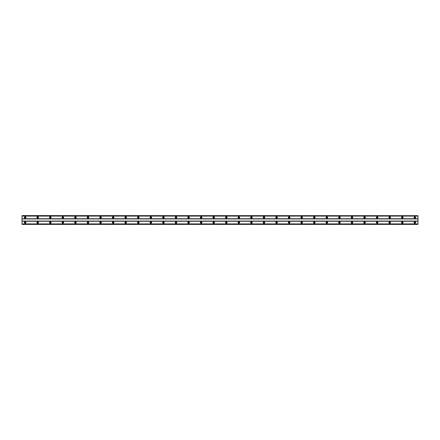 <?xml version="1.0" encoding="UTF-8"?>
<svg xmlns="http://www.w3.org/2000/svg" width="440" height="440" viewBox="0 0 440 440"><rect width="100%" height="100%" fill="white"/><g stroke="black" fill="none" stroke-linecap="round" stroke-linejoin="round"><path stroke-width="0.66" d="M25.141 222.987A0.473 0.473 0 0 1 24.673 222.514A0.473 0.473 0 0 1 25.141 222.041A0.473 0.473 0 0 1 25.614 222.514A0.473 0.473 0 0 1 25.141 222.987M414.86 222.987A0.473 0.473 0 0 1 414.387 222.514A0.473 0.473 0 0 1 414.86 222.041A0.473 0.473 0 0 1 415.327 222.514A0.473 0.473 0 0 1 414.86 222.987M402.286 222.987A0.473 0.473 0 0 1 401.814 222.514A0.473 0.473 0 0 1 402.286 222.041A0.473 0.473 0 0 1 402.76 222.514A0.473 0.473 0 0 1 402.286 222.987M389.714 222.987A0.473 0.473 0 0 1 389.241 222.514A0.473 0.473 0 0 1 389.714 222.041A0.473 0.473 0 0 1 390.187 222.514A0.473 0.473 0 0 1 389.714 222.987M377.141 222.987A0.473 0.473 0 0 1 376.673 222.514A0.473 0.473 0 0 1 377.141 222.041A0.473 0.473 0 0 1 377.614 222.514A0.473 0.473 0 0 1 377.141 222.987M364.573 222.987A0.473 0.473 0 0 1 364.1 222.514A0.473 0.473 0 0 1 364.573 222.041A0.473 0.473 0 0 1 365.041 222.514A0.473 0.473 0 0 1 364.573 222.987M352 222.987A0.473 0.473 0 0 1 351.527 222.514A0.473 0.473 0 0 1 352 222.041A0.473 0.473 0 0 1 352.473 222.514A0.473 0.473 0 0 1 352 222.987M339.427 222.987A0.473 0.473 0 0 1 338.959 222.514A0.473 0.473 0 0 1 339.427 222.041A0.473 0.473 0 0 1 339.9 222.514A0.473 0.473 0 0 1 339.427 222.987M326.86 222.987A0.473 0.473 0 0 1 326.387 222.514A0.473 0.473 0 0 1 326.86 222.041A0.473 0.473 0 0 1 327.327 222.514A0.473 0.473 0 0 1 326.86 222.987M314.286 222.987A0.473 0.473 0 0 1 313.814 222.514A0.473 0.473 0 0 1 314.286 222.041A0.473 0.473 0 0 1 314.76 222.514A0.473 0.473 0 0 1 314.286 222.987M301.714 222.987A0.473 0.473 0 0 1 301.241 222.514A0.473 0.473 0 0 1 301.714 222.041A0.473 0.473 0 0 1 302.187 222.514A0.473 0.473 0 0 1 301.714 222.987M289.141 222.987A0.473 0.473 0 0 1 288.673 222.514A0.473 0.473 0 0 1 289.141 222.041A0.473 0.473 0 0 1 289.614 222.514A0.473 0.473 0 0 1 289.141 222.987M276.573 222.987A0.473 0.473 0 0 1 276.1 222.514A0.473 0.473 0 0 1 276.573 222.041A0.473 0.473 0 0 1 277.041 222.514A0.473 0.473 0 0 1 276.573 222.987M264 222.987A0.473 0.473 0 0 1 263.527 222.514A0.473 0.473 0 0 1 264 222.041A0.473 0.473 0 0 1 264.473 222.514A0.473 0.473 0 0 1 264 222.987M251.427 222.987A0.473 0.473 0 0 1 250.96 222.514A0.473 0.473 0 0 1 251.427 222.041A0.473 0.473 0 0 1 251.9 222.514A0.473 0.473 0 0 1 251.427 222.987M238.86 222.987A0.473 0.473 0 0 1 238.387 222.514A0.473 0.473 0 0 1 238.86 222.041A0.473 0.473 0 0 1 239.327 222.514A0.473 0.473 0 0 1 238.86 222.987M226.287 222.987A0.473 0.473 0 0 1 225.814 222.514A0.473 0.473 0 0 1 226.287 222.041A0.473 0.473 0 0 1 226.76 222.514A0.473 0.473 0 0 1 226.287 222.987M213.714 222.987A0.473 0.473 0 0 1 213.24 222.514A0.473 0.473 0 0 1 213.714 222.041A0.473 0.473 0 0 1 214.187 222.514A0.473 0.473 0 0 1 213.714 222.987M201.141 222.987A0.473 0.473 0 0 1 200.673 222.514A0.473 0.473 0 0 1 201.141 222.041A0.473 0.473 0 0 1 201.614 222.514A0.473 0.473 0 0 1 201.141 222.987M188.573 222.987A0.473 0.473 0 0 1 188.1 222.514A0.473 0.473 0 0 1 188.573 222.041A0.473 0.473 0 0 1 189.041 222.514A0.473 0.473 0 0 1 188.573 222.987M176 222.987A0.473 0.473 0 0 1 175.527 222.514A0.473 0.473 0 0 1 176 222.041A0.473 0.473 0 0 1 176.473 222.514A0.473 0.473 0 0 1 176 222.987M163.427 222.987A0.473 0.473 0 0 1 162.96 222.514A0.473 0.473 0 0 1 163.427 222.041A0.473 0.473 0 0 1 163.9 222.514A0.473 0.473 0 0 1 163.427 222.987M150.86 222.987A0.473 0.473 0 0 1 150.387 222.514A0.473 0.473 0 0 1 150.86 222.041A0.473 0.473 0 0 1 151.327 222.514A0.473 0.473 0 0 1 150.86 222.987M138.287 222.987A0.473 0.473 0 0 1 137.814 222.514A0.473 0.473 0 0 1 138.287 222.041A0.473 0.473 0 0 1 138.76 222.514A0.473 0.473 0 0 1 138.287 222.987M125.714 222.987A0.473 0.473 0 0 1 125.241 222.514A0.473 0.473 0 0 1 125.714 222.041A0.473 0.473 0 0 1 126.187 222.514A0.473 0.473 0 0 1 125.714 222.987M113.141 222.987A0.473 0.473 0 0 1 112.673 222.514A0.473 0.473 0 0 1 113.141 222.041A0.473 0.473 0 0 1 113.614 222.514A0.473 0.473 0 0 1 113.141 222.987M100.573 222.987A0.473 0.473 0 0 1 100.1 222.514A0.473 0.473 0 0 1 100.573 222.041A0.473 0.473 0 0 1 101.041 222.514A0.473 0.473 0 0 1 100.573 222.987M88 222.987A0.473 0.473 0 0 1 87.527 222.514A0.473 0.473 0 0 1 88 222.041A0.473 0.473 0 0 1 88.473 222.514A0.473 0.473 0 0 1 88 222.987M75.427 222.987A0.473 0.473 0 0 1 74.96 222.514A0.473 0.473 0 0 1 75.427 222.041A0.473 0.473 0 0 1 75.9 222.514A0.473 0.473 0 0 1 75.427 222.987M62.86 222.987A0.473 0.473 0 0 1 62.387 222.514A0.473 0.473 0 0 1 62.86 222.041A0.473 0.473 0 0 1 63.327 222.514A0.473 0.473 0 0 1 62.86 222.987M50.287 222.987A0.473 0.473 0 0 1 49.813 222.514A0.473 0.473 0 0 1 50.287 222.041A0.473 0.473 0 0 1 50.76 222.514A0.473 0.473 0 0 1 50.287 222.987M37.713 222.987A0.473 0.473 0 0 1 37.24 222.514A0.473 0.473 0 0 1 37.713 222.041A0.473 0.473 0 0 1 38.187 222.514A0.473 0.473 0 0 1 37.713 222.987M25.141 221.727A0.786 0.786 0 0 0 24.36 222.514A0.786 0.786 0 0 0 25.141 223.3A0.786 0.786 0 0 0 25.927 222.514A0.786 0.786 0 0 0 25.141 221.727M414.86 221.727A0.786 0.786 0 0 0 414.073 222.514A0.786 0.786 0 0 0 414.86 223.3A0.786 0.786 0 0 0 415.641 222.514A0.786 0.786 0 0 0 414.86 221.727M402.286 221.727A0.786 0.786 0 0 0 401.5 222.514A0.786 0.786 0 0 0 402.286 223.3A0.786 0.786 0 0 0 403.073 222.514A0.786 0.786 0 0 0 402.286 221.727M389.714 221.727A0.786 0.786 0 0 0 388.927 222.514A0.786 0.786 0 0 0 389.714 223.3A0.786 0.786 0 0 0 390.5 222.514A0.786 0.786 0 0 0 389.714 221.727M377.141 221.727A0.786 0.786 0 0 0 376.36 222.514A0.786 0.786 0 0 0 377.141 223.3A0.786 0.786 0 0 0 377.927 222.514A0.786 0.786 0 0 0 377.141 221.727M364.573 221.727A0.786 0.786 0 0 0 363.786 222.514A0.786 0.786 0 0 0 364.573 223.3A0.786 0.786 0 0 0 365.36 222.514A0.786 0.786 0 0 0 364.573 221.727M352 221.727A0.786 0.786 0 0 0 351.214 222.514A0.786 0.786 0 0 0 352 223.3A0.786 0.786 0 0 0 352.786 222.514A0.786 0.786 0 0 0 352 221.727M339.427 221.727A0.786 0.786 0 0 0 338.641 222.514A0.786 0.786 0 0 0 339.427 223.3A0.786 0.786 0 0 0 340.214 222.514A0.786 0.786 0 0 0 339.427 221.727M326.86 221.727A0.786 0.786 0 0 0 326.073 222.514A0.786 0.786 0 0 0 326.86 223.3A0.786 0.786 0 0 0 327.641 222.514A0.786 0.786 0 0 0 326.86 221.727M314.286 221.727A0.786 0.786 0 0 0 313.5 222.514A0.786 0.786 0 0 0 314.286 223.3A0.786 0.786 0 0 0 315.073 222.514A0.786 0.786 0 0 0 314.286 221.727M301.714 221.727A0.786 0.786 0 0 0 300.927 222.514A0.786 0.786 0 0 0 301.714 223.3A0.786 0.786 0 0 0 302.5 222.514A0.786 0.786 0 0 0 301.714 221.727M289.141 221.727A0.786 0.786 0 0 0 288.36 222.514A0.786 0.786 0 0 0 289.141 223.3A0.786 0.786 0 0 0 289.927 222.514A0.786 0.786 0 0 0 289.141 221.727M276.573 221.727A0.786 0.786 0 0 0 275.787 222.514A0.786 0.786 0 0 0 276.573 223.3A0.786 0.786 0 0 0 277.36 222.514A0.786 0.786 0 0 0 276.573 221.727M264 221.727A0.786 0.786 0 0 0 263.214 222.514A0.786 0.786 0 0 0 264 223.3A0.786 0.786 0 0 0 264.787 222.514A0.786 0.786 0 0 0 264 221.727M251.427 221.727A0.786 0.786 0 0 0 250.641 222.514A0.786 0.786 0 0 0 251.427 223.3A0.786 0.786 0 0 0 252.214 222.514A0.786 0.786 0 0 0 251.427 221.727M238.86 221.727A0.786 0.786 0 0 0 238.073 222.514A0.786 0.786 0 0 0 238.86 223.3A0.786 0.786 0 0 0 239.641 222.514A0.786 0.786 0 0 0 238.86 221.727M226.287 221.727A0.786 0.786 0 0 0 225.5 222.514A0.786 0.786 0 0 0 226.287 223.3A0.786 0.786 0 0 0 227.073 222.514A0.786 0.786 0 0 0 226.287 221.727M213.714 221.727A0.786 0.786 0 0 0 212.927 222.514A0.786 0.786 0 0 0 213.714 223.3A0.786 0.786 0 0 0 214.5 222.514A0.786 0.786 0 0 0 213.714 221.727M201.141 221.727A0.786 0.786 0 0 0 200.36 222.514A0.786 0.786 0 0 0 201.141 223.3A0.786 0.786 0 0 0 201.927 222.514A0.786 0.786 0 0 0 201.141 221.727M188.573 221.727A0.786 0.786 0 0 0 187.787 222.514A0.786 0.786 0 0 0 188.573 223.3A0.786 0.786 0 0 0 189.36 222.514A0.786 0.786 0 0 0 188.573 221.727M176 221.727A0.786 0.786 0 0 0 175.214 222.514A0.786 0.786 0 0 0 176 223.3A0.786 0.786 0 0 0 176.787 222.514A0.786 0.786 0 0 0 176 221.727M163.427 221.727A0.786 0.786 0 0 0 162.641 222.514A0.786 0.786 0 0 0 163.427 223.3A0.786 0.786 0 0 0 164.214 222.514A0.786 0.786 0 0 0 163.427 221.727M150.86 221.727A0.786 0.786 0 0 0 150.073 222.514A0.786 0.786 0 0 0 150.86 223.3A0.786 0.786 0 0 0 151.641 222.514A0.786 0.786 0 0 0 150.86 221.727M138.287 221.727A0.786 0.786 0 0 0 137.5 222.514A0.786 0.786 0 0 0 138.287 223.3A0.786 0.786 0 0 0 139.073 222.514A0.786 0.786 0 0 0 138.287 221.727M125.714 221.727A0.786 0.786 0 0 0 124.927 222.514A0.786 0.786 0 0 0 125.714 223.3A0.786 0.786 0 0 0 126.5 222.514A0.786 0.786 0 0 0 125.714 221.727M113.141 221.727A0.786 0.786 0 0 0 112.36 222.514A0.786 0.786 0 0 0 113.141 223.3A0.786 0.786 0 0 0 113.927 222.514A0.786 0.786 0 0 0 113.141 221.727M100.573 221.727A0.786 0.786 0 0 0 99.787 222.514A0.786 0.786 0 0 0 100.573 223.3A0.786 0.786 0 0 0 101.359 222.514A0.786 0.786 0 0 0 100.573 221.727M88 221.727A0.786 0.786 0 0 0 87.213 222.514A0.786 0.786 0 0 0 88 223.3A0.786 0.786 0 0 0 88.787 222.514A0.786 0.786 0 0 0 88 221.727M75.427 221.727A0.786 0.786 0 0 0 74.641 222.514A0.786 0.786 0 0 0 75.427 223.3A0.786 0.786 0 0 0 76.213 222.514A0.786 0.786 0 0 0 75.427 221.727M62.86 221.727A0.786 0.786 0 0 0 62.073 222.514A0.786 0.786 0 0 0 62.86 223.3A0.786 0.786 0 0 0 63.641 222.514A0.786 0.786 0 0 0 62.86 221.727M50.287 221.727A0.786 0.786 0 0 0 49.5 222.514A0.786 0.786 0 0 0 50.287 223.3A0.786 0.786 0 0 0 51.073 222.514A0.786 0.786 0 0 0 50.287 221.727M37.713 221.727A0.786 0.786 0 0 0 36.927 222.514A0.786 0.786 0 0 0 37.713 223.3A0.786 0.786 0 0 0 38.5 222.514A0.786 0.786 0 0 0 37.713 221.727M25.141 216.7A0.786 0.786 0 0 0 24.36 217.487A0.786 0.786 0 0 0 25.141 218.273A0.786 0.786 0 0 0 25.927 217.487A0.786 0.786 0 0 0 25.141 216.7M414.86 216.7A0.786 0.786 0 0 0 414.073 217.487A0.786 0.786 0 0 0 414.86 218.273A0.786 0.786 0 0 0 415.641 217.487A0.786 0.786 0 0 0 414.86 216.7M402.286 216.7A0.786 0.786 0 0 0 401.5 217.487A0.786 0.786 0 0 0 402.286 218.273A0.786 0.786 0 0 0 403.073 217.487A0.786 0.786 0 0 0 402.286 216.7M389.714 216.7A0.786 0.786 0 0 0 388.927 217.487A0.786 0.786 0 0 0 389.714 218.273A0.786 0.786 0 0 0 390.5 217.487A0.786 0.786 0 0 0 389.714 216.7M377.141 216.7A0.786 0.786 0 0 0 376.36 217.487A0.786 0.786 0 0 0 377.141 218.273A0.786 0.786 0 0 0 377.927 217.487A0.786 0.786 0 0 0 377.141 216.7M364.573 216.7A0.786 0.786 0 0 0 363.786 217.487A0.786 0.786 0 0 0 364.573 218.273A0.786 0.786 0 0 0 365.36 217.487A0.786 0.786 0 0 0 364.573 216.7M352 216.7A0.786 0.786 0 0 0 351.214 217.487A0.786 0.786 0 0 0 352 218.273A0.786 0.786 0 0 0 352.786 217.487A0.786 0.786 0 0 0 352 216.7M339.427 216.7A0.786 0.786 0 0 0 338.641 217.487A0.786 0.786 0 0 0 339.427 218.273A0.786 0.786 0 0 0 340.214 217.487A0.786 0.786 0 0 0 339.427 216.7M326.86 216.7A0.786 0.786 0 0 0 326.073 217.487A0.786 0.786 0 0 0 326.86 218.273A0.786 0.786 0 0 0 327.641 217.487A0.786 0.786 0 0 0 326.86 216.7M314.286 216.7A0.786 0.786 0 0 0 313.5 217.487A0.786 0.786 0 0 0 314.286 218.273A0.786 0.786 0 0 0 315.073 217.487A0.786 0.786 0 0 0 314.286 216.7M301.714 216.7A0.786 0.786 0 0 0 300.927 217.487A0.786 0.786 0 0 0 301.714 218.273A0.786 0.786 0 0 0 302.5 217.487A0.786 0.786 0 0 0 301.714 216.7M289.141 216.7A0.786 0.786 0 0 0 288.36 217.487A0.786 0.786 0 0 0 289.141 218.273A0.786 0.786 0 0 0 289.927 217.487A0.786 0.786 0 0 0 289.141 216.7M276.573 216.7A0.786 0.786 0 0 0 275.787 217.487A0.786 0.786 0 0 0 276.573 218.273A0.786 0.786 0 0 0 277.36 217.487A0.786 0.786 0 0 0 276.573 216.7M264 216.7A0.786 0.786 0 0 0 263.214 217.487A0.786 0.786 0 0 0 264 218.273A0.786 0.786 0 0 0 264.787 217.487A0.786 0.786 0 0 0 264 216.7M251.427 216.7A0.786 0.786 0 0 0 250.641 217.487A0.786 0.786 0 0 0 251.427 218.273A0.786 0.786 0 0 0 252.214 217.487A0.786 0.786 0 0 0 251.427 216.7M238.86 216.7A0.786 0.786 0 0 0 238.073 217.487A0.786 0.786 0 0 0 238.86 218.273A0.786 0.786 0 0 0 239.641 217.487A0.786 0.786 0 0 0 238.86 216.7M226.287 216.7A0.786 0.786 0 0 0 225.5 217.487A0.786 0.786 0 0 0 226.287 218.273A0.786 0.786 0 0 0 227.073 217.487A0.786 0.786 0 0 0 226.287 216.7M213.714 216.7A0.786 0.786 0 0 0 212.927 217.487A0.786 0.786 0 0 0 213.714 218.273A0.786 0.786 0 0 0 214.5 217.487A0.786 0.786 0 0 0 213.714 216.7M201.141 216.7A0.786 0.786 0 0 0 200.36 217.487A0.786 0.786 0 0 0 201.141 218.273A0.786 0.786 0 0 0 201.927 217.487A0.786 0.786 0 0 0 201.141 216.7M188.573 216.7A0.786 0.786 0 0 0 187.787 217.487A0.786 0.786 0 0 0 188.573 218.273A0.786 0.786 0 0 0 189.36 217.487A0.786 0.786 0 0 0 188.573 216.7M176 216.7A0.786 0.786 0 0 0 175.214 217.487A0.786 0.786 0 0 0 176 218.273A0.786 0.786 0 0 0 176.787 217.487A0.786 0.786 0 0 0 176 216.7M163.427 216.7A0.786 0.786 0 0 0 162.641 217.487A0.786 0.786 0 0 0 163.427 218.273A0.786 0.786 0 0 0 164.214 217.487A0.786 0.786 0 0 0 163.427 216.7M150.86 216.7A0.786 0.786 0 0 0 150.073 217.487A0.786 0.786 0 0 0 150.86 218.273A0.786 0.786 0 0 0 151.641 217.487A0.786 0.786 0 0 0 150.86 216.7M138.287 216.7A0.786 0.786 0 0 0 137.5 217.487A0.786 0.786 0 0 0 138.287 218.273A0.786 0.786 0 0 0 139.073 217.487A0.786 0.786 0 0 0 138.287 216.7M125.714 216.7A0.786 0.786 0 0 0 124.927 217.487A0.786 0.786 0 0 0 125.714 218.273A0.786 0.786 0 0 0 126.5 217.487A0.786 0.786 0 0 0 125.714 216.7M113.141 216.7A0.786 0.786 0 0 0 112.36 217.487A0.786 0.786 0 0 0 113.141 218.273A0.786 0.786 0 0 0 113.927 217.487A0.786 0.786 0 0 0 113.141 216.7M100.573 216.7A0.786 0.786 0 0 0 99.787 217.487A0.786 0.786 0 0 0 100.573 218.273A0.786 0.786 0 0 0 101.359 217.487A0.786 0.786 0 0 0 100.573 216.7M88 216.7A0.786 0.786 0 0 0 87.213 217.487A0.786 0.786 0 0 0 88 218.273A0.786 0.786 0 0 0 88.787 217.487A0.786 0.786 0 0 0 88 216.7M75.427 216.7A0.786 0.786 0 0 0 74.641 217.487A0.786 0.786 0 0 0 75.427 218.273A0.786 0.786 0 0 0 76.213 217.487A0.786 0.786 0 0 0 75.427 216.7M62.86 216.7A0.786 0.786 0 0 0 62.073 217.487A0.786 0.786 0 0 0 62.86 218.273A0.786 0.786 0 0 0 63.641 217.487A0.786 0.786 0 0 0 62.86 216.7M50.287 216.7A0.786 0.786 0 0 0 49.5 217.487A0.786 0.786 0 0 0 50.287 218.273A0.786 0.786 0 0 0 51.073 217.487A0.786 0.786 0 0 0 50.287 216.7M37.713 216.7A0.786 0.786 0 0 0 36.927 217.487A0.786 0.786 0 0 0 37.713 218.273A0.786 0.786 0 0 0 38.5 217.487A0.786 0.786 0 0 0 37.713 216.7M25.141 217.96A0.473 0.473 0 0 1 24.673 217.487A0.473 0.473 0 0 1 25.141 217.014A0.473 0.473 0 0 1 25.614 217.487A0.473 0.473 0 0 1 25.141 217.96M414.86 217.96A0.473 0.473 0 0 1 414.387 217.487A0.473 0.473 0 0 1 414.86 217.014A0.473 0.473 0 0 1 415.327 217.487A0.473 0.473 0 0 1 414.86 217.96M402.286 217.96A0.473 0.473 0 0 1 401.814 217.487A0.473 0.473 0 0 1 402.286 217.014A0.473 0.473 0 0 1 402.76 217.487A0.473 0.473 0 0 1 402.286 217.96M389.714 217.96A0.473 0.473 0 0 1 389.241 217.487A0.473 0.473 0 0 1 389.714 217.014A0.473 0.473 0 0 1 390.187 217.487A0.473 0.473 0 0 1 389.714 217.96M377.141 217.96A0.473 0.473 0 0 1 376.673 217.487A0.473 0.473 0 0 1 377.141 217.014A0.473 0.473 0 0 1 377.614 217.487A0.473 0.473 0 0 1 377.141 217.96M364.573 217.96A0.473 0.473 0 0 1 364.1 217.487A0.473 0.473 0 0 1 364.573 217.014A0.473 0.473 0 0 1 365.041 217.487A0.473 0.473 0 0 1 364.573 217.96M352 217.96A0.473 0.473 0 0 1 351.527 217.487A0.473 0.473 0 0 1 352 217.014A0.473 0.473 0 0 1 352.473 217.487A0.473 0.473 0 0 1 352 217.96M339.427 217.96A0.473 0.473 0 0 1 338.959 217.487A0.473 0.473 0 0 1 339.427 217.014A0.473 0.473 0 0 1 339.9 217.487A0.473 0.473 0 0 1 339.427 217.96M326.86 217.96A0.473 0.473 0 0 1 326.387 217.487A0.473 0.473 0 0 1 326.86 217.014A0.473 0.473 0 0 1 327.327 217.487A0.473 0.473 0 0 1 326.86 217.96M314.286 217.96A0.473 0.473 0 0 1 313.814 217.487A0.473 0.473 0 0 1 314.286 217.014A0.473 0.473 0 0 1 314.76 217.487A0.473 0.473 0 0 1 314.286 217.96M301.714 217.96A0.473 0.473 0 0 1 301.241 217.487A0.473 0.473 0 0 1 301.714 217.014A0.473 0.473 0 0 1 302.187 217.487A0.473 0.473 0 0 1 301.714 217.96M289.141 217.96A0.473 0.473 0 0 1 288.673 217.487A0.473 0.473 0 0 1 289.141 217.014A0.473 0.473 0 0 1 289.614 217.487A0.473 0.473 0 0 1 289.141 217.96M276.573 217.96A0.473 0.473 0 0 1 276.1 217.487A0.473 0.473 0 0 1 276.573 217.014A0.473 0.473 0 0 1 277.041 217.487A0.473 0.473 0 0 1 276.573 217.96M264 217.96A0.473 0.473 0 0 1 263.527 217.487A0.473 0.473 0 0 1 264 217.014A0.473 0.473 0 0 1 264.473 217.487A0.473 0.473 0 0 1 264 217.96M251.427 217.96A0.473 0.473 0 0 1 250.96 217.487A0.473 0.473 0 0 1 251.427 217.014A0.473 0.473 0 0 1 251.9 217.487A0.473 0.473 0 0 1 251.427 217.96M238.86 217.96A0.473 0.473 0 0 1 238.387 217.487A0.473 0.473 0 0 1 238.86 217.014A0.473 0.473 0 0 1 239.327 217.487A0.473 0.473 0 0 1 238.86 217.96M226.287 217.96A0.473 0.473 0 0 1 225.814 217.487A0.473 0.473 0 0 1 226.287 217.014A0.473 0.473 0 0 1 226.76 217.487A0.473 0.473 0 0 1 226.287 217.96M213.714 217.96A0.473 0.473 0 0 1 213.24 217.487A0.473 0.473 0 0 1 213.714 217.014A0.473 0.473 0 0 1 214.187 217.487A0.473 0.473 0 0 1 213.714 217.96M201.141 217.96A0.473 0.473 0 0 1 200.673 217.487A0.473 0.473 0 0 1 201.141 217.014A0.473 0.473 0 0 1 201.614 217.487A0.473 0.473 0 0 1 201.141 217.96M188.573 217.96A0.473 0.473 0 0 1 188.1 217.487A0.473 0.473 0 0 1 188.573 217.014A0.473 0.473 0 0 1 189.041 217.487A0.473 0.473 0 0 1 188.573 217.96M176 217.96A0.473 0.473 0 0 1 175.527 217.487A0.473 0.473 0 0 1 176 217.014A0.473 0.473 0 0 1 176.473 217.487A0.473 0.473 0 0 1 176 217.96M163.427 217.96A0.473 0.473 0 0 1 162.96 217.487A0.473 0.473 0 0 1 163.427 217.014A0.473 0.473 0 0 1 163.9 217.487A0.473 0.473 0 0 1 163.427 217.96M150.86 217.96A0.473 0.473 0 0 1 150.387 217.487A0.473 0.473 0 0 1 150.86 217.014A0.473 0.473 0 0 1 151.327 217.487A0.473 0.473 0 0 1 150.86 217.96M138.287 217.96A0.473 0.473 0 0 1 137.814 217.487A0.473 0.473 0 0 1 138.287 217.014A0.473 0.473 0 0 1 138.76 217.487A0.473 0.473 0 0 1 138.287 217.96M125.714 217.96A0.473 0.473 0 0 1 125.241 217.487A0.473 0.473 0 0 1 125.714 217.014A0.473 0.473 0 0 1 126.187 217.487A0.473 0.473 0 0 1 125.714 217.96M113.141 217.96A0.473 0.473 0 0 1 112.673 217.487A0.473 0.473 0 0 1 113.141 217.014A0.473 0.473 0 0 1 113.614 217.487A0.473 0.473 0 0 1 113.141 217.96M100.573 217.96A0.473 0.473 0 0 1 100.1 217.487A0.473 0.473 0 0 1 100.573 217.014A0.473 0.473 0 0 1 101.041 217.487A0.473 0.473 0 0 1 100.573 217.96M88 217.96A0.473 0.473 0 0 1 87.527 217.487A0.473 0.473 0 0 1 88 217.014A0.473 0.473 0 0 1 88.473 217.487A0.473 0.473 0 0 1 88 217.96M75.427 217.96A0.473 0.473 0 0 1 74.96 217.487A0.473 0.473 0 0 1 75.427 217.014A0.473 0.473 0 0 1 75.9 217.487A0.473 0.473 0 0 1 75.427 217.96M62.86 217.96A0.473 0.473 0 0 1 62.387 217.487A0.473 0.473 0 0 1 62.86 217.014A0.473 0.473 0 0 1 63.327 217.487A0.473 0.473 0 0 1 62.86 217.96M50.287 217.96A0.473 0.473 0 0 1 49.813 217.487A0.473 0.473 0 0 1 50.287 217.014A0.473 0.473 0 0 1 50.76 217.487A0.473 0.473 0 0 1 50.287 217.96M37.713 217.96A0.473 0.473 0 0 1 37.24 217.487A0.473 0.473 0 0 1 37.713 217.014A0.473 0.473 0 0 1 38.187 217.487A0.473 0.473 0 0 1 37.713 217.96M22 215.683L418 215.683L22 215.6L22 224.4L418 224.4L22 224.318M418 215.683L418 224.318M22 224.021L418 224.021M418 223.911L22 223.911M22 221.26L418 221.26M418 221.045L22 221.045M22 218.955L418 218.955M418 218.74L22 218.74M22 216.09L418 216.09M418 215.98L22 215.98"/></g></svg>
